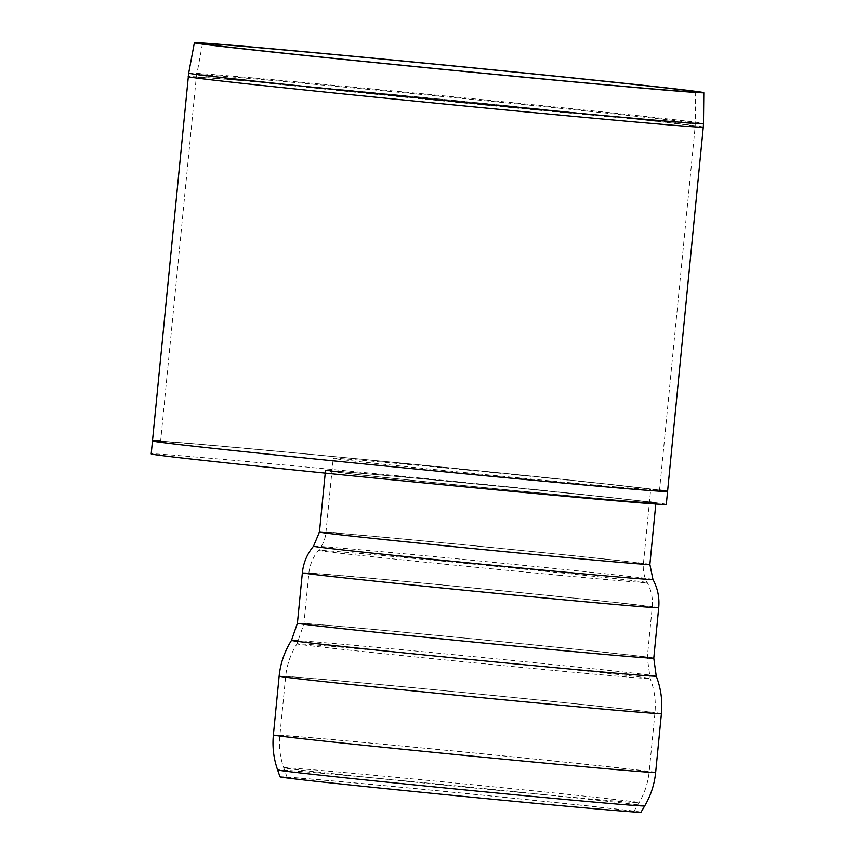 <?xml version="1.0" encoding="UTF-8"?>
<svg xmlns="http://www.w3.org/2000/svg" width="855" height="855" viewBox="0 0 855 855"><rect width="100%" height="100%" fill="white"/><g stroke="black" fill="none" stroke-linecap="round" stroke-linejoin="round"><path stroke-width="0.64" stroke-dasharray="4.28 3.21" d="M640.972 812.25A181.335 1.582 5.6 0 0 460.663 792.97A181.335 1.582 5.6 0 0 280.034 776.864M306.699 780.177A174.153 1.518 5.6 0 0 501.212 800.024A174.153 1.518 5.6 0 0 633.822 811.545A174.153 1.518 5.6 0 0 460.653 793.034A174.153 1.518 5.6 0 0 287.184 777.558A174.153 1.518 5.6 0 0 306.699 780.177M325.221 473.093L325.456 470.603A166.009 1.454 5.6 0 0 344.063 473.093A166.009 1.454 5.6 0 0 529.811 492.053A166.009 1.454 5.6 0 0 655.903 502.997L655.806 504.001M649.458 501.96A166.009 1.454 5.6 0 0 490.823 485.351A166.009 1.454 5.6 0 0 331.975 470.838M349.813 473.627A159.5 1.389 5.6 0 0 528.283 491.839A159.5 1.389 5.6 0 0 649.426 502.366A159.5 1.389 5.6 0 0 490.813 485.416A159.5 1.389 5.6 0 0 331.943 471.233A159.5 1.389 5.6 0 0 349.813 473.627M667.563 491.433A258.787 2.255 5.6 0 0 410.24 463.934A258.787 2.255 5.6 0 0 152.468 440.934M188.656 445.498A250.643 2.191 -174.4 0 1 160.569 441.725A250.643 2.191 -174.4 0 1 410.229 464.009A250.643 2.191 -174.4 0 1 659.472 490.642A250.643 2.191 -174.4 0 1 469.106 474.108A250.643 2.191 -174.4 0 1 188.656 445.498M632.818 487.008A159.5 1.389 -174.4 0 1 650.687 489.402A159.5 1.389 -174.4 0 1 491.817 475.23A159.5 1.389 -174.4 0 1 333.215 458.28A159.5 1.389 -174.4 0 1 454.358 468.797A159.5 1.389 -174.4 0 1 632.818 487.008M631.546 499.961A159.5 1.389 5.6 0 0 453.086 481.75A159.5 1.389 5.6 0 0 331.943 471.233A159.5 1.389 5.6 0 0 490.546 488.184A159.5 1.389 5.6 0 0 649.426 502.366A159.5 1.389 5.6 0 0 631.546 499.961M666.291 504.397A258.787 2.255 5.6 0 0 408.968 476.898A258.787 2.255 5.6 0 0 151.196 453.887M160.622 441.169A258.787 2.255 -174.4 0 1 410.24 463.934A258.787 2.255 -174.4 0 1 659.526 490.086M644.702 805.944A184.424 1.614 5.6 0 0 461.315 786.344A184.424 1.614 5.6 0 0 277.608 769.949M655.646 772.46A192.054 1.678 5.6 0 0 464.671 752.047A192.054 1.678 5.6 0 0 273.376 734.979M661.417 713.626A192.054 1.678 5.6 0 0 470.442 693.213A192.054 1.678 5.6 0 0 279.136 676.134M656.245 676.134A183.259 1.603 5.6 0 0 474.023 656.661A183.259 1.603 5.6 0 0 291.491 640.363M653.776 658.147A179.037 1.56 5.6 0 0 475.743 639.123A179.037 1.56 5.6 0 0 297.412 623.199M658.713 607.702A179.037 1.56 5.6 0 0 480.692 588.668A179.037 1.56 5.6 0 0 302.36 572.754M652.953 579.476A170.54 1.486 5.6 0 0 483.374 561.361A170.54 1.486 5.6 0 0 313.496 546.195M649.875 564.439A166.009 1.454 5.6 0 0 484.796 546.794A166.009 1.454 5.6 0 0 319.439 532.034M343.785 535.07A159.5 1.389 5.6 0 0 557.834 556.658A159.5 1.389 5.6 0 0 643.398 563.798A159.5 1.389 5.6 0 0 484.796 546.858A159.5 1.389 5.6 0 0 325.915 532.676A159.5 1.389 5.6 0 0 343.785 535.07M558.646 575.212A165.165 1.443 5.6 0 0 647.235 582.608A165.165 1.443 5.6 0 0 483.011 565.059A165.165 1.443 5.6 0 0 318.498 550.364A165.165 1.443 5.6 0 0 558.646 575.212M559.694 599.334A172.518 1.507 5.6 0 0 652.237 607.061A172.518 1.507 5.6 0 0 480.681 588.732A172.518 1.507 5.6 0 0 308.837 573.395A172.518 1.507 5.6 0 0 328.17 575.981A172.518 1.507 5.6 0 0 559.694 599.334M323.222 626.426A172.518 1.507 5.6 0 0 554.745 649.779A172.518 1.507 5.6 0 0 647.288 657.506A172.518 1.507 5.6 0 0 475.743 639.177A172.518 1.507 5.6 0 0 303.899 623.84A172.518 1.507 5.6 0 0 323.222 626.426M554.991 670.544A177.445 1.55 5.6 0 0 650.185 678.496A177.445 1.55 5.6 0 0 473.734 659.643A177.445 1.55 5.6 0 0 296.984 643.858A177.445 1.55 5.6 0 0 554.991 670.544M555.408 704.67A185.546 1.614 5.6 0 0 654.93 712.985A185.546 1.614 5.6 0 0 470.432 693.266A185.546 1.614 5.6 0 0 285.623 676.775A185.546 1.614 5.6 0 0 306.411 679.565A185.546 1.614 5.6 0 0 555.408 704.67M300.639 738.399A185.546 1.614 5.6 0 0 549.637 763.504A185.546 1.614 5.6 0 0 649.169 771.819A185.546 1.614 5.6 0 0 464.671 752.101A185.546 1.614 5.6 0 0 279.852 735.61A185.546 1.614 5.6 0 0 300.639 738.399M543.331 794.626A178.524 1.56 5.6 0 0 639.091 802.631A178.524 1.56 5.6 0 0 461.572 783.65A178.524 1.56 5.6 0 0 283.742 767.79A178.524 1.56 5.6 0 0 303.749 770.473A178.524 1.56 5.6 0 0 543.331 794.626M703.28 127.139A258.787 2.255 5.6 0 0 327.005 88.236A258.787 2.255 5.6 0 0 188.186 76.64M188.688 73.124A258.627 2.255 -174.4 0 1 327.422 84.709A258.627 2.255 -174.4 0 1 703.473 123.601M224.758 78.382A250.526 2.191 5.6 0 0 505.155 107.003A250.526 2.191 5.6 0 0 695.339 123.515A250.526 2.191 5.6 0 0 331.077 85.853A250.526 2.191 5.6 0 0 196.693 74.62A250.526 2.191 5.6 0 0 224.758 78.382M224.373 81.204A250.643 2.191 -174.4 0 1 196.287 77.431A250.643 2.191 -174.4 0 1 330.746 88.663A250.643 2.191 -174.4 0 1 695.19 126.348A250.643 2.191 -174.4 0 1 504.824 109.814A250.643 2.191 -174.4 0 1 224.373 81.204M633.822 811.545L639.091 802.631C644.702 793.098 648.058 782.827 649.169 771.819L654.93 712.985C656.063 701.111 654.47 689.622 650.185 678.496L647.288 657.506L652.237 607.061C653.028 598.404 651.36 590.249 647.235 582.608C644.072 576.73 642.789 570.456 643.398 563.798L650.687 489.402M287.184 777.558L283.742 767.79C280.098 757.348 278.805 746.618 279.852 735.61L285.623 676.775C286.82 664.912 290.615 653.936 296.984 643.858L303.899 623.84L308.837 573.395C309.745 564.749 312.962 557.075 318.498 550.364C322.741 545.223 325.221 539.323 325.915 532.676L333.215 458.28M695.671 91.902L695.19 126.348L659.472 490.642M202.507 43.552L196.287 77.431L160.569 441.725"/><path stroke-width="1.28" d="M300.362 779.578A181.335 1.582 5.6 0 0 502.89 800.248A181.335 1.582 5.6 0 0 640.972 812.25L644.702 805.944A184.424 1.614 5.6 0 1 545.768 797.672A184.424 1.614 5.6 0 1 298.267 772.717A184.424 1.614 5.6 0 1 277.608 769.949L280.034 776.864A181.335 1.582 5.6 0 0 300.362 779.578M655.903 502.997A166.009 1.454 5.6 0 0 649.458 501.96M331.975 470.838A166.009 1.454 5.6 0 0 325.456 470.603M223.048 46.598A255.934 2.234 -174.4 0 1 194.374 42.75A255.934 2.234 -174.4 0 1 449.303 65.504A255.934 2.234 -174.4 0 1 703.804 92.703A255.934 2.234 -174.4 0 1 509.516 75.828A255.934 2.234 -174.4 0 1 223.048 46.598M181.463 444.824A258.787 2.255 5.6 0 0 471.02 474.365A258.787 2.255 5.6 0 0 667.563 491.433A258.787 2.255 -174.4 0 1 471.02 474.365A258.787 2.255 -174.4 0 1 181.463 444.824A258.787 2.255 -174.4 0 1 152.468 440.934A258.787 2.255 5.6 0 0 181.463 444.824M230.262 47.271A247.768 2.159 -174.4 0 1 202.507 43.552A247.768 2.159 -174.4 0 1 449.303 65.579A247.768 2.159 -174.4 0 1 695.671 91.902A247.768 2.159 -174.4 0 1 507.581 75.571A247.768 2.159 -174.4 0 1 230.262 47.271M188.186 76.64A258.787 2.255 5.6 0 0 217.191 80.53A258.787 2.255 5.6 0 0 506.737 110.071A258.787 2.255 5.6 0 0 703.28 127.139L703.473 123.601A258.627 2.255 -174.4 0 1 507.143 106.554A258.627 2.255 -174.4 0 1 217.672 77.014A258.627 2.255 -174.4 0 1 188.688 73.124L151.196 453.887A258.787 2.255 5.6 0 0 180.202 457.778A258.787 2.255 5.6 0 0 469.748 487.329A258.787 2.255 5.6 0 0 666.291 504.397L667.563 491.433A258.787 2.255 -174.4 0 0 659.526 490.086M152.468 440.934A258.787 2.255 -174.4 0 1 160.622 441.169M277.608 769.949C273.643 758.599 272.232 746.939 273.376 734.979A192.054 1.678 5.6 0 0 294.89 737.865A192.054 1.678 5.6 0 0 552.619 763.846A192.054 1.678 5.6 0 0 655.646 772.46C654.438 784.42 650.794 795.577 644.702 805.944M273.376 734.979L279.136 676.134A192.054 1.678 5.6 0 0 300.661 679.03A192.054 1.678 5.6 0 0 558.39 705.012A192.054 1.678 5.6 0 0 661.417 713.626L655.646 772.46M656.245 676.134L653.776 658.147A179.037 1.56 5.6 0 1 557.727 650.121A179.037 1.56 5.6 0 1 317.472 625.892A179.037 1.56 5.6 0 1 297.412 623.199L291.491 640.363A183.259 1.603 5.6 0 0 557.941 667.926A183.259 1.603 5.6 0 0 656.245 676.134C660.915 688.222 662.636 700.715 661.417 713.626M297.412 623.199L302.36 572.754A179.037 1.56 5.6 0 0 322.421 575.447A179.037 1.56 5.6 0 0 562.676 599.676A179.037 1.56 5.6 0 0 658.713 607.702L653.776 658.147M652.953 579.476L649.875 564.439A166.009 1.454 5.6 0 1 560.816 557A166.009 1.454 5.6 0 1 338.035 534.535A166.009 1.454 5.6 0 1 319.439 532.034L313.496 546.195A170.54 1.486 5.6 0 0 561.468 571.845A170.54 1.486 5.6 0 0 652.953 579.476C657.709 588.304 659.633 597.709 658.713 607.702M291.491 640.363C284.565 651.318 280.451 663.245 279.136 676.134M313.496 546.195C307.116 553.922 303.407 562.782 302.36 572.754M649.875 564.439L655.806 504.001M319.439 532.034L325.221 473.093M194.374 42.75L188.688 73.124M703.804 92.703L703.473 123.601M703.28 127.139L667.563 491.433"/></g></svg>
